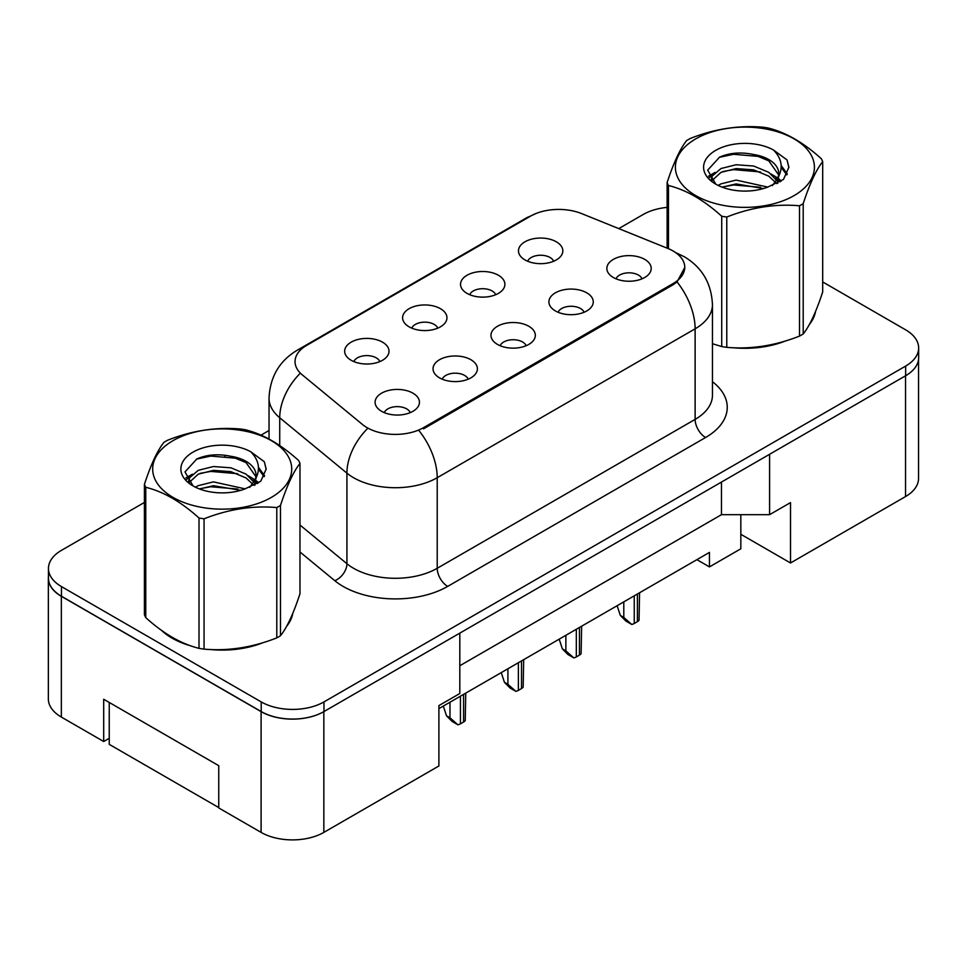 <?xml version="1.0" encoding="UTF-8"?>
<svg xmlns="http://www.w3.org/2000/svg" width="967" height="967" viewBox="0 0 967 967"><rect width="100%" height="100%" fill="white"/><g stroke="black" fill="none" stroke-linecap="round" stroke-linejoin="round"><path stroke-width="1.45" d="M467.025 293.376A22.181 12.813 180 0 1 462.625 289.749A22.181 12.813 180 0 1 469.974 273.83A22.181 12.813 180 0 1 498.404 275.257A22.181 12.813 180 0 1 502.804 289.749A22.181 12.813 180 0 1 467.025 293.376M495.696 294.693A13.308 7.688 0 0 0 492.13 290.958A13.308 7.688 0 0 0 479.016 289.012A13.308 7.688 0 0 0 469.732 294.693M409.089 326.822A22.181 12.813 180 0 1 404.69 323.196A22.181 12.813 180 0 1 412.039 307.276A22.181 12.813 180 0 1 440.468 308.703A22.181 12.813 180 0 1 444.868 323.196A22.181 12.813 180 0 1 409.089 326.822M437.761 328.151A13.308 7.688 0 0 0 434.183 324.404A13.308 7.688 0 0 0 421.08 322.458A13.308 7.688 0 0 0 411.785 328.151M351.154 360.268A22.181 12.813 180 0 1 346.742 356.654A22.181 12.813 180 0 1 354.091 340.735A22.181 12.813 180 0 1 382.521 342.161A22.181 12.813 180 0 1 386.921 356.654A22.181 12.813 180 0 1 351.154 360.268M379.826 361.598A13.308 7.688 0 0 0 376.248 357.863A13.308 7.688 0 0 0 363.133 355.904A13.308 7.688 0 0 0 353.849 361.598M524.972 259.918A22.181 12.813 180 0 1 520.56 256.291A22.181 12.813 180 0 1 527.909 240.372A22.181 12.813 180 0 1 556.339 241.81A22.181 12.813 180 0 1 560.751 256.291A22.181 12.813 180 0 1 524.972 259.918M553.644 261.247A13.308 7.688 0 0 0 550.066 257.5A13.308 7.688 0 0 0 536.951 255.554A13.308 7.688 0 0 0 527.668 261.247M555.396 310.939A22.181 12.813 180 0 1 550.997 307.313A22.181 12.813 180 0 1 558.346 291.393A22.181 12.813 180 0 1 586.776 292.832A22.181 12.813 180 0 1 591.175 307.313A22.181 12.813 180 0 1 555.396 310.939M584.08 312.268A13.308 7.688 0 0 0 580.502 308.521A13.308 7.688 0 0 0 567.387 306.575A13.308 7.688 0 0 0 558.104 312.268M497.461 344.397A22.181 12.813 180 0 1 493.061 340.771A22.181 12.813 180 0 1 500.41 324.852A22.181 12.813 180 0 1 528.84 326.278A22.181 12.813 180 0 1 533.24 340.771A22.181 12.813 180 0 1 497.461 344.397M526.133 345.727A13.308 7.688 0 0 0 522.567 341.98A13.308 7.688 0 0 0 509.452 340.033A13.308 7.688 0 0 0 500.169 345.727M439.526 377.843A22.181 12.813 180 0 1 435.126 374.217A22.181 12.813 180 0 1 442.463 358.298A22.181 12.813 180 0 1 470.893 359.724A22.181 12.813 180 0 1 475.305 374.217A22.181 12.813 180 0 1 439.526 377.843M468.197 379.173A13.308 7.688 0 0 0 464.619 375.426A13.308 7.688 0 0 0 451.504 373.48A13.308 7.688 0 0 0 442.221 379.173M381.578 411.289A22.181 12.813 180 0 1 377.178 407.675A22.181 12.813 180 0 1 384.528 391.756A22.181 12.813 180 0 1 412.957 393.182A22.181 12.813 180 0 1 417.357 407.675A22.181 12.813 180 0 1 381.578 411.289M410.25 412.619A13.308 7.688 0 0 0 406.684 408.884A13.308 7.688 0 0 0 393.569 406.938A13.308 7.688 0 0 0 384.286 412.619M613.344 277.493A22.181 12.813 180 0 1 608.944 273.866A22.181 12.813 180 0 1 616.293 257.947A22.181 12.813 180 0 1 644.711 259.374A22.181 12.813 180 0 1 649.123 273.866A22.181 12.813 180 0 1 613.344 277.493M642.015 278.822A13.308 7.688 0 0 0 638.438 275.075A13.308 7.688 0 0 0 625.323 273.129A13.308 7.688 0 0 0 616.039 278.822M423.522 427.656L673.056 283.585A39.937 23.051 0 0 0 684.757 267.291A39.937 23.051 0 0 0 673.056 250.985A39.937 23.051 0 0 0 667.726 248.398L581.614 213.586A39.937 23.051 180 0 0 530.46 216.173L306.744 345.328A39.937 23.051 0 0 0 295.044 361.634A39.937 23.051 0 0 0 302.272 374.858L362.577 424.573A39.937 23.051 180 0 0 423.522 427.656L423.522 428.84M740.831 514.674L740.831 534.292L790.51 562.975L905.547 496.555A44.373 25.613 0 0 0 918.541 478.447L918.541 359.373M48.35 578.193L48.35 698.96A44.373 25.613 0 0 0 61.344 717.067L103.699 741.52L103.699 699.25L218.747 765.671L218.747 807.941L261.102 832.394A44.373 25.613 0 0 0 323.848 832.394L438.897 765.973L438.897 705.596L459.808 693.52L459.808 633.131L323.848 711.627A44.373 25.613 0 0 1 261.102 711.627L61.344 596.301A44.373 25.613 0 0 1 48.35 578.193A44.373 25.613 0 0 1 48.459 576.429M103.699 741.52L109.247 738.329M438.897 708.618L709.452 552.411L709.452 566.904L696.905 559.651M459.808 665.743L721.479 514.674L721.479 482.062M721.479 514.674L769.587 514.674L769.587 454.285L905.547 375.788A44.373 25.613 0 0 0 905.656 375.728A44.373 25.613 0 0 0 918.65 357.621L918.65 347.963A44.373 25.613 0 0 0 905.656 329.844L822.687 281.941M769.587 514.674L790.51 502.598L790.51 562.975M740.831 534.292L740.831 548.785L709.452 566.904M161.453 630.315A70.99 40.989 0 0 0 171.993 638.087A70.99 40.989 0 0 0 190.934 645.908A70.99 40.989 0 0 1 171.993 638.087A70.99 40.989 0 0 1 161.453 630.315M684.866 267.291L677.033 281.905L673.165 284.721L423.631 428.78M144.409 502.453L61.453 550.356A44.373 25.613 0 0 0 48.459 568.463L48.459 578.133A44.373 25.613 0 0 0 61.453 596.24L261.211 711.567A44.373 25.613 0 0 0 323.957 711.567L905.656 375.728L905.656 366.07A44.373 25.613 0 0 0 918.65 347.963M712.449 343.781A70.99 40.989 0 0 0 713.646 344.119A70.99 40.989 0 0 1 712.449 343.781M732.781 347.709A70.99 40.989 0 0 0 785.373 341A70.99 40.989 0 0 1 732.781 347.709M809.343 324.537A70.99 40.989 0 0 0 815.532 311.507A70.99 40.989 0 0 1 809.343 324.537M210.069 649.486A70.99 40.989 0 0 0 262.661 642.789A70.99 40.989 0 0 1 210.069 649.486M286.631 626.314A70.99 40.989 0 0 0 292.82 613.296A70.99 40.989 0 0 1 286.631 626.314M48.459 568.463A44.373 25.613 0 0 0 61.453 586.582L261.211 701.909A44.373 25.613 0 0 0 323.957 701.909L905.656 366.07M667.121 207.373A44.373 25.613 0 0 0 643.152 214.517L618.747 228.599M269.031 430.508L260.993 435.15M226 455.348L224.84 456.025M639.562 592.759L639.054 620.21A7.398 4.267 180 0 1 637.398 621.672L634.255 623.473A7.398 4.267 180 0 1 631.729 624.44L623.8 617.442L623.8 601.861M617.127 605.717L620.318 615.423L623.8 617.442M620.318 615.423L625.891 621.068L631.729 624.44M695.757 138.861A69.515 40.131 -0 0 0 695.757 195.612A69.515 40.131 -0 0 0 794.064 195.612A69.515 40.131 -0 0 0 794.064 138.861A69.515 40.131 -0 0 0 695.757 138.861M712.449 343.708L721.72 346.561A79.874 46.114 -0 0 0 726.773 347.346C750.912 349.462 775.159 345.715 799.504 336.093A79.874 46.114 -0 0 0 801.389 335.041A79.874 46.114 -0 0 0 803.202 333.966C809.669 325.867 816.172 311.87 822.687 291.974L822.687 161.646A79.874 46.114 -0 0 0 821.334 158.733C803.541 142.608 785.796 132.358 768.1 127.995A79.874 46.114 -0 0 0 763.036 127.209C738.703 125.13 714.456 128.877 690.317 138.462A79.874 46.114 -0 0 0 688.431 139.514A79.874 46.114 -0 0 0 686.618 140.59C680.091 148.797 673.6 162.794 667.121 182.582A79.874 46.114 -0 0 0 668.475 185.507L668.475 248.712M721.72 346.561L721.72 216.245C703.928 200.121 686.183 189.87 668.475 185.507M721.72 216.245A79.874 46.114 -0 0 0 726.773 217.019L726.773 347.346M799.504 336.093L799.504 205.778C775.365 203.662 751.117 207.409 726.773 217.019M799.504 205.778A79.874 46.114 -0 0 0 801.389 204.726A79.874 46.114 -0 0 0 803.202 203.638L803.202 333.966M767.907 187.115L736.153 180.092L720.995 183.863L718.143 185.41M763.483 188.553L736.153 183.923L722.192 187.163M777.855 183.138L777.541 182.328M776.598 180.394L768.813 172.356L753.656 166.034L736.153 164.753L720.995 168.524L712.244 175.994L711.108 180.055M775.353 182.304L768.813 176.187L753.656 169.866L736.153 168.584L720.995 172.356L711.797 180.805M772.379 185.628L777.613 178.327A33.809 19.521 -0 0 0 778.713 173.371A33.809 19.521 -0 0 0 753.511 154.49C740.94 151.879 729.626 152.762 719.605 157.15L707.699 170.132L715.689 184.032M776.936 183.621L778.713 176.405M778.616 174.882L768.813 160.86L753.511 154.49M715.689 150.369A41.327 23.861 -0 0 0 715.689 184.105A41.327 23.861 -0 0 0 767.351 187.272L783.463 179.451L788.891 167.231L787.029 159.942L773.491 150.006A41.327 23.861 -0 0 0 715.689 150.369M773.491 150.006C782.073 158.793 783.451 168.234 777.613 178.327M667.121 248.156L667.121 182.582M822.687 161.646C816.221 169.733 809.73 183.73 803.202 203.638M760.449 187.272L733.53 184.963L722.808 186.909M780.127 181.82L778.23 180.309M777.093 179.475L775.171 178.218M760.449 171.933L733.53 169.624L722.808 171.57M712.461 175.619L709.294 177.565M786.848 174.882L781.179 167.436M760.449 156.594L733.53 154.285L719.11 157.379M788.879 167.605L787.029 159.942M781.348 181.022L778.568 178.641M777.746 178.025L771.122 174.06M715.06 172.404L708.581 176.163M787.307 173.975L781.167 165.502M218.747 807.578L109.247 744.36L109.247 702.453M173.045 440.638A69.515 40.131 -0 0 0 173.045 497.401A69.515 40.131 -0 0 0 271.352 497.401A69.515 40.131 -0 0 0 271.352 440.638A69.515 40.131 -0 0 0 173.045 440.638M165.72 441.29A79.874 46.114 -0 0 0 163.906 442.378C157.379 450.586 150.888 464.583 144.409 484.37A79.874 46.114 -0 0 0 145.763 487.283L145.763 617.611C163.471 633.675 181.216 643.925 199.009 648.349A79.874 46.114 -0 0 0 204.061 649.135C228.212 651.238 252.447 647.491 276.792 637.882A79.874 46.114 -0 0 0 278.677 636.83A79.874 46.114 -0 0 0 280.49 635.742C286.957 627.656 293.46 613.658 299.975 593.75L299.975 463.435A79.874 46.114 -0 0 0 298.622 460.51C280.829 444.397 263.084 434.147 245.388 429.771A79.874 46.114 -0 0 0 240.324 428.997C215.992 426.906 191.744 430.666 167.605 440.239A79.874 46.114 -0 0 0 165.72 441.29M199.009 648.349L199.009 518.022C181.216 501.909 163.471 491.659 145.763 487.283M199.009 518.022A79.874 46.114 -0 0 0 204.061 518.808L204.061 649.135M276.792 637.882L276.792 507.554C252.653 505.439 228.405 509.198 204.061 518.808M276.792 507.554A79.874 46.114 -0 0 0 278.677 506.503A79.874 46.114 -0 0 0 280.49 505.415L280.49 635.742M144.409 484.37L144.409 614.698A79.874 46.114 -0 0 0 145.763 617.611M245.207 488.891L213.441 481.868L198.283 485.652L195.431 487.199M240.771 490.329L213.441 485.712L199.48 488.951M255.143 484.926L254.829 484.116M253.886 482.182L246.101 474.144L230.944 467.81L213.441 466.529L198.283 470.313L189.532 477.783L188.396 481.844M252.641 484.092L246.101 477.976L230.944 471.642L213.441 470.373L198.283 474.144L189.085 482.593M249.667 487.404L254.901 480.103A33.809 19.521 -0 0 0 256.013 475.16A33.809 19.521 -0 0 0 230.799 456.279C218.228 453.668 206.914 454.55 196.893 458.926L184.987 471.908L192.977 485.809M254.224 485.398L256.013 478.194M255.904 476.671L246.101 462.637L230.799 456.279M192.977 452.145A41.327 23.861 -0 0 0 192.977 485.893A41.327 23.861 -0 0 0 244.639 489.06L260.752 481.24L266.179 469.019L264.317 461.73L250.779 451.782A41.327 23.861 -0 0 0 192.977 452.145M250.779 451.782C259.361 460.582 260.739 470.022 254.901 480.103M299.975 463.435C293.509 471.521 287.018 485.519 280.49 505.415M237.737 489.048L210.818 486.752L200.096 488.698M257.415 483.609L255.518 482.086M254.381 481.264L252.46 480.007M237.737 473.709L210.818 471.413L200.096 473.359M189.75 477.408L186.583 479.354M264.136 476.671L258.467 469.213M237.737 458.382L210.818 456.073L196.398 459.156M266.167 469.394L264.317 461.73M258.636 482.799L255.856 480.43M255.034 479.813L248.41 475.849M192.348 474.193L185.869 477.952M264.595 475.764L258.455 467.291M581.626 626.217L581.107 653.656A7.398 4.267 180 0 1 579.451 655.118L576.32 656.931A7.398 4.267 180 0 1 573.794 657.886L565.864 650.888L565.864 635.307M559.192 639.163L562.371 648.881L565.864 650.888M562.371 648.881L567.955 654.514L573.794 657.886M523.679 659.663L523.171 687.114A7.398 4.267 180 0 1 521.515 688.564L518.385 690.378A7.398 4.267 180 0 1 515.846 691.332L507.917 684.346L507.917 668.765M501.257 672.609L504.436 682.327L507.917 684.346M504.436 682.327L510.008 687.972L515.846 691.332M465.743 693.109L465.236 720.56A7.398 4.267 180 0 1 463.58 722.023L460.437 723.836A7.398 4.267 180 0 1 457.911 724.791L449.981 717.792L449.981 702.211M443.309 706.067L446.5 715.785L449.981 717.792M446.5 715.785L452.072 721.418L457.911 724.791M261.102 832.394L261.102 711.627M323.848 832.394L323.848 711.627M61.344 717.067L61.344 596.301M905.547 496.555L905.547 375.788M673.056 283.585L673.056 284.781M712.449 381.699A73.951 42.693 180 0 1 705.584 437.507L447.685 586.401A14.795 8.534 60 0 1 437.217 568.282L695.128 419.388A59.156 34.159 0 0 0 712.449 395.237L712.449 304.665A59.156 34.159 180 0 1 695.128 328.816A51.771 29.892 -120 0 0 677.033 281.905M447.685 586.401A73.951 42.693 180 0 1 343.092 586.401A73.951 42.693 180 0 1 334.812 580.696L299.975 551.988M367.097 429.01A51.771 34.619 129.5 0 0 346.923 473.153L346.923 563.725A59.156 34.159 0 0 0 353.559 568.282A59.156 34.159 0 0 0 437.217 568.282L437.217 477.71A59.156 34.159 180 0 1 353.559 477.71A59.156 34.159 180 0 1 346.923 473.153L279.729 417.756A59.156 34.159 180 0 1 269.031 398.162L269.031 439.042M712.449 304.665C711.458 283.391 702.102 267.436 684.406 256.811L676.936 253.173A51.771 24.248 112 0 0 675.909 252.81M419.134 430.811A51.771 29.892 60 0 1 437.217 477.71L695.128 328.816L695.128 419.388A14.795 8.534 60 0 0 705.584 437.507M302.405 348.301A51.771 29.892 -120 0 0 297.087 350.308C279.39 360.933 270.035 376.888 269.031 398.162M297.087 350.308L526.217 218.022A51.771 29.892 60 0 1 530.146 216.354M299.685 373.83A51.771 34.619 129.5 0 0 279.729 417.756L279.729 445.557M323.957 701.909L323.957 711.567M261.211 701.909L261.211 711.567M61.453 586.582L61.453 596.24M299.975 525.021L346.923 563.725A14.795 9.888 -50.5 0 1 334.812 580.696M637.398 621.672L637.398 594.016M634.255 623.473L634.255 595.829M579.451 655.118L579.451 627.462M576.32 656.931L576.32 629.275M521.515 688.564L521.515 660.908M518.385 690.378L518.385 662.721M463.58 722.023L463.58 694.366M460.437 723.836L460.437 696.18M684.757 267.291L684.757 268.947M526.217 218.022L536.141 213.453M676.936 253.173L675.715 252.677"/></g></svg>
